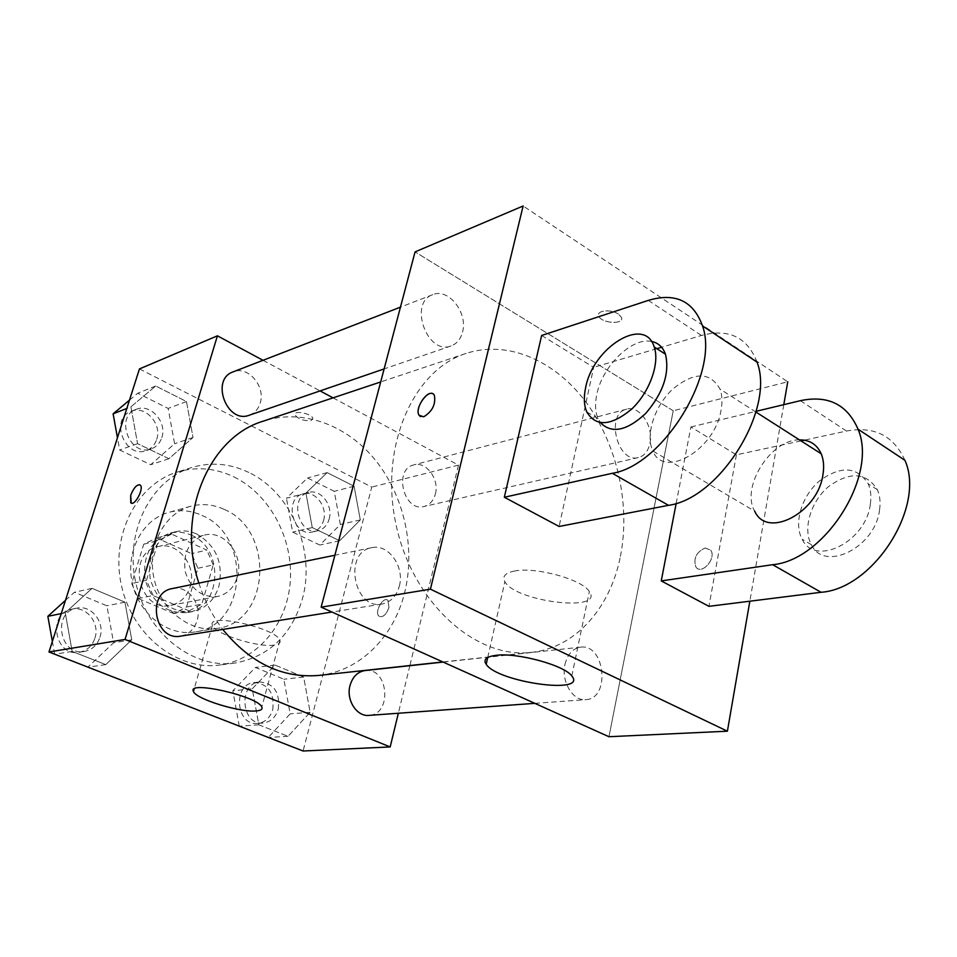 <?xml version="1.0" encoding="UTF-8"?>
<svg xmlns="http://www.w3.org/2000/svg" width="957" height="957" viewBox="0 0 957 957"><rect width="100%" height="100%" fill="white"/><g stroke="black" fill="none" stroke-linecap="round" stroke-linejoin="round"><path stroke-width="0.72" stroke-dasharray="4.79 3.59" d="M237.324 577.047C244.406 555.311 224.082 529.329 204.14 535.178C189.139 540.789 182.823 552.871 185.156 571.437C190.778 589.285 201.568 597.635 217.538 596.474C227.359 594.177 233.963 587.706 237.324 577.047M190.204 586.641C197.214 565.754 177.452 540.92 157.941 546.626C125.558 552.967 138.705 613.09 170.777 605.338C180.383 603.101 186.866 596.869 190.204 586.641M173.899 613.593L138.239 598.52L131.683 583.543L143.741 544.21L156.661 537.954L191.615 553.636L197.908 568.255L186.555 606.977L173.899 613.593L189.067 610.841L153.108 595.517L138.239 598.52M156.661 537.954L171.59 534.126L206.844 550.072L191.615 553.636M197.908 568.255L213.208 564.905L201.819 604.154L186.555 606.977M213.208 564.905L206.844 550.072M171.59 534.126L158.575 540.442L143.741 544.21M153.108 595.517L146.481 580.313L158.575 540.442M189.067 610.841L201.819 604.154M191.4 535.214C224.572 548.373 221.821 608.018 187.369 612.54C166.554 613.939 152.522 603.149 145.249 580.157C142.258 556.232 150.512 540.573 170.023 533.157C177.236 531.386 184.354 532.068 191.4 535.214M196.52 533.922C189.462 530.764 182.32 530.07 175.083 531.853C155.536 539.293 147.27 555.024 150.273 579.069C157.57 602.168 171.65 613.018 192.524 611.607C205.647 608.652 214.452 600.159 218.95 586.127C223.507 562.74 216.031 545.334 196.52 533.922M146.481 580.313L131.683 583.543M201.987 515.428C251.954 535.741 247.241 625.854 194.821 631.967C168.073 636.584 138.956 614.334 132.269 582.992C125.271 551.722 142.449 519.364 168.683 512.402C179.94 509.423 191.041 510.44 201.987 515.428M224.345 509.471C274.874 530.31 270.329 622.182 217.335 628.342C190.311 633.02 160.8 610.267 153.969 578.255C146.816 546.315 164.149 513.335 190.658 506.289C202.035 503.286 213.267 504.351 224.345 509.471M233.843 476.849C269.73 494.302 293.249 538.384 290.306 580.983C287.519 623.581 258.031 660.067 219.428 665.055C177.547 670.941 132.09 635.34 121.407 585.373C110.27 535.501 136.731 484.194 177.248 472.064C196.412 466.406 215.277 467.997 233.843 476.849M248.82 472.459C230.123 463.463 211.114 461.8 191.819 467.495C151.015 479.708 124.398 531.673 135.691 582.251C146.529 632.936 192.405 669.051 234.585 663.117C268.821 656.801 291.406 635.46 302.328 599.094C315.966 551.292 291.55 492.58 248.82 472.459M130.894 406.869L155.716 386.006L186.471 401.545L193.015 437.469L168.922 458.726L137.569 443.665L130.894 406.869L155.716 386.006L186.471 401.545L193.015 437.469L168.922 458.726L137.569 443.665L130.894 406.869L126.814 408.46M65.243 612.791L92.028 588.352L124.936 602.144L131.743 639.814L105.772 664.625L72.182 651.418L65.243 612.791L92.028 588.352L124.936 602.144L131.743 639.814L105.772 664.625L72.182 651.418L65.243 612.791L61.248 613.604M139.447 368.947L371.759 487.077L303.082 751.006M305.929 493.118L327.15 472.614L354.09 486.228L360.31 519.914L339.699 540.741L312.269 527.57L305.929 493.118L327.15 472.614L354.09 486.228L360.31 519.914L339.699 540.741L312.269 527.57L305.929 493.118L286.442 498.226L307.532 477.986L334.256 491.324L340.357 524.484L319.853 545.035L292.651 532.116L286.442 498.226M252.265 688.777L275.018 665.067L303.68 677.077L310.128 712.283L288.033 736.304L258.833 724.82L252.265 688.777L275.018 665.067L303.68 677.077L310.128 712.283L288.033 736.304L258.833 724.82L252.265 688.777L232.85 690.775L255.459 667.448L283.858 679.231L290.186 713.85L268.235 737.488M333.048 397.861L458.463 465.126L371.759 487.077M263.031 360.299L320.093 390.899M311.216 420.506L312.867 418.544C312.46 413.807 293.572 409.799 294.84 414.704C298.189 419.142 303.656 421.068 311.216 420.506L312.867 418.544C312.449 413.819 293.572 409.811 294.84 414.716C298.189 419.142 303.656 421.08 311.216 420.506M318.789 675.427C360.215 671.192 394.105 636.656 404.775 592.072C415.613 547.703 404.165 496.001 375.611 460.413C347.02 424.956 302.52 408.232 263.211 421.176M198.877 583.124C204.355 600.29 212.322 615.722 222.778 629.419M458.463 465.126L409.895 665.534M409.859 665.689L398.339 713.252M180.729 636.118C188.792 634.455 194.235 629.311 197.046 620.686C202.477 604.214 187.62 584.775 172.272 588.579M249.263 415.218C254.658 413.209 258.294 409.153 260.184 403.053C265.855 386.329 247.803 365.323 233.089 371.878M435.351 493.991C439.562 479.242 426.188 460.999 413.819 464.899C393.16 469.157 403.734 512.306 424.011 506.504C429.717 504.961 433.497 500.786 435.351 493.991M365.119 670.546C388.422 666.993 392.645 714.604 369.007 715.381M388.973 607.444L387.944 600.35C383.183 595.852 373.912 612.612 379.116 616.284C383.039 617.636 386.329 614.681 388.973 607.444L387.932 600.35C383.171 595.852 373.912 612.612 379.116 616.284C383.027 617.636 386.317 614.681 388.973 607.432M139.842 484.804L140.308 485.127C144.112 488.166 135.308 505.559 131.217 503.071M274.276 645.066C258.342 647.925 214.308 633.905 212.43 625.268C206.126 612.348 276.74 628.115 279.899 640.377C280.748 642.829 278.882 644.396 274.276 645.066M620.411 556.352C630.651 505.009 617.361 444.933 586.438 402.777C555.479 360.801 507.964 339.699 466.155 353.408C412.838 370.144 378.888 447.577 396.174 525.309C412.898 603.173 476.06 659.373 531.506 652.339C575.552 647.829 610.339 607.934 620.411 556.352M564.953 664.505C567.501 654.277 572.705 648.499 580.576 647.183C605.111 643.343 610.757 698.933 585.804 699.651C572.848 701.278 560.934 681.336 564.953 664.505M462.506 332.127C468.188 312.831 448.39 287.614 432.72 294.672C408.196 302.639 427.312 355.693 451.07 345.944C456.812 343.79 460.616 339.185 462.506 332.127M649.923 443.414C653.93 426.487 639.515 405.026 626.668 409.153C605.111 413.436 617.313 463.75 638.391 457.578C644.312 455.939 648.152 451.214 649.923 443.414M399.332 586.103C404.859 566.747 388.339 543.492 371.711 547.679C343.168 551.926 353.683 610.135 381.939 604.082C390.671 602.252 396.473 596.259 399.332 586.103M673.238 410.768L415.063 251.894L673.238 410.768L608.963 736.723L673.238 410.768L787.743 381.795L523.12 205.994M239.286 726.136L232.85 690.775M278.284 709.065C280.138 692.449 273.977 683.418 259.802 681.958C237.886 683.214 241.248 725.705 263.103 723.049C270.628 722.057 275.688 717.391 278.284 709.065M275.018 665.067L255.459 667.448M303.68 677.077L283.858 679.231M310.128 712.283L290.186 713.85M288.033 736.304L268.391 737.476M258.833 724.82L239.453 726.196M272.745 709.532C274.599 692.988 268.462 684.004 254.311 682.556C232.455 683.812 235.781 726.088 257.589 723.456C265.089 722.463 270.137 717.822 272.745 709.532M65.495 600.326L74.371 592.275L106.909 605.781L113.572 642.769L87.853 667.185M54.633 654.169L52.36 641.441M99.947 637.29C105.234 622.229 91.298 604.585 76.739 608.185C51.881 612.073 59.681 656.55 84.36 651.454C92.016 649.899 97.207 645.174 99.947 637.29M92.028 588.352L74.371 592.275M124.936 602.144L106.909 605.781M131.743 639.814L113.572 642.769M105.772 664.625L87.984 667.161M72.182 651.418L54.788 654.229M94.922 638.152C100.198 623.163 86.309 605.614 71.799 609.19C47.013 613.078 54.776 657.327 79.371 652.243C87.003 650.688 92.183 645.999 94.922 638.152M329.16 519.029C333.371 505.368 320.631 488.692 308.668 492.448C288.691 496.611 298.464 536.231 318.083 530.692C323.598 529.209 327.294 525.321 329.16 519.029M327.15 472.614L307.532 477.986M354.09 486.228L334.256 491.324M360.31 519.914L340.357 524.484M339.699 540.741L319.853 545.035M312.269 527.57L292.651 532.116M323.598 520.333C327.82 506.732 315.104 490.151 303.166 493.884C283.236 498.047 292.962 537.487 312.544 531.948C318.047 530.477 321.743 526.601 323.598 520.333M129.482 400.134L137.724 393.243L168.157 408.424L174.581 443.749L150.68 464.719L119.661 449.993L117.448 437.768M161.817 437.54C167.367 422.109 150.321 403.088 136.253 409.321C114.35 416.63 129.949 457.374 151.29 448.845C156.458 446.931 159.963 443.163 161.817 437.54M155.716 386.006L137.724 393.243M186.471 401.545L168.157 408.424M193.015 437.469L174.581 443.749M168.922 458.726L150.68 464.719M137.569 443.665L119.661 449.993M156.709 439.335C162.247 423.975 145.249 405.05 131.217 411.271C109.373 418.556 124.912 459.097 146.206 450.591C151.35 448.677 154.843 444.933 156.709 439.335M705.142 547.99L710.632 550.108C716.972 557.991 701.625 575.6 695.918 567.058C693.131 558.517 696.206 552.165 705.142 547.99C696.217 552.165 693.143 558.517 695.93 567.07C701.637 575.6 716.984 557.991 710.644 550.108L705.142 547.99M783.795 404.655L749.845 601.211M514.938 570.97C505.296 572.824 501.947 576.389 504.877 581.677C515.321 601.774 604.704 612.719 589.345 591.57C582.622 579.619 536.052 566.688 514.938 570.97M420.446 416.606L423.748 416.797C432.361 411.414 435.913 404.261 434.394 395.337L432.983 393.889M618.33 314.016C610.901 308.86 595.972 310.475 598.759 316.061C601.211 323.538 625.029 324.83 621.404 317.234L618.33 314.016L621.404 317.245C625.029 324.83 601.211 323.55 598.759 316.073C595.972 310.487 610.901 308.872 618.33 314.028M801.009 440.878L736.4 454.838L690.894 426.954L676.192 503.334M736.4 454.838L708.934 606.331M541.638 335.476L593.663 367.356L559.115 526.458M799.418 439.861C770.541 439.299 740.515 487.556 754.738 511.205L652.865 450.998C663.715 479.409 714.975 450.005 721.088 409.979C722.523 401.964 722.176 395.002 720.011 389.08C709.998 371.615 694.232 371.627 672.699 389.116C654.54 406.019 645.126 435.1 652.865 450.998M690.894 426.954L756.138 411.295M757.035 362.117C747.25 337.139 728.732 328.251 701.469 335.464L661.61 347.259M656.813 348.671L593.663 367.356M870.368 503.992C871.456 496.396 870.75 489.685 868.238 483.859C857.089 466.418 840.844 465.437 819.491 480.916C801.607 496.049 793.353 523.491 802.169 539.246C814.862 567.178 866.085 541.997 870.368 503.992M904.915 460.305C893.694 435.65 874.219 425.901 846.49 431.045L804.275 440.172M879.567 509.782C880.643 502.222 879.914 495.523 877.378 489.709C866.169 472.28 849.9 471.239 828.571 486.587C810.699 501.624 802.516 528.958 811.392 544.7C824.192 572.585 875.392 547.667 879.567 509.782M651.442 341.434C631.859 337.008 602.156 366.411 596.785 394.547C594.799 404.033 595.23 412.048 598.065 418.604L600.482 422.695M800.411 400.672L846.49 431.045M648.284 300.402L701.469 335.464M170.777 605.338L217.538 596.474M157.941 546.626L204.14 535.178M175.083 531.853L170.023 533.157M192.524 611.607L187.369 612.54M170.394 534.413L155.477 538.241M190.658 506.289L168.683 512.402M217.335 628.342L194.821 631.967M191.819 467.495L177.248 472.064M234.585 663.117L219.428 665.055M212.43 625.268L194.163 689.04M279.899 640.377L261.811 707.056M466.155 353.408L380.683 381.951M531.506 652.339L442.876 661.957M534.831 703.347L585.804 699.651M443.139 662.077L580.576 647.183M432.72 294.672L400.457 307.149M451.07 345.944L384.128 368.923M626.668 409.153L413.819 464.899M638.391 457.578L424.011 506.504M371.711 547.679L334.866 555.239M381.939 604.082L331.971 612.037M259.802 681.958L254.311 682.556M263.103 723.049L257.589 723.456M76.739 608.185L71.799 609.19M84.36 651.454L79.371 652.243M308.668 492.448L303.166 493.884M318.083 530.692L312.544 531.948M136.253 409.321L131.217 411.271M151.29 448.845L146.206 450.591M571.819 676.001L589.345 591.57M487.735 657.483L504.877 581.677M755.934 412.048L720.011 389.08M877.378 489.709L868.238 483.859M811.392 544.7L802.169 539.246M586.773 411.929L598.065 418.604"/><path stroke-width="1.44" d="M398.339 713.252L390.181 746.938L303.082 751.006L48.986 651.968L139.447 368.947L217.418 335.823L263.031 360.299M320.093 390.899L333.048 397.861M380.683 381.951L263.211 421.176C208.913 437.146 175.909 514.675 198.877 583.124M222.778 629.419C250.375 663.129 282.375 678.465 318.789 675.427L442.876 661.957M390.181 746.938L125.032 639.443L217.418 335.823M334.866 555.239L172.272 588.579C146.026 592.634 154.687 641.561 180.729 636.118L331.971 612.037M400.457 307.149L233.089 371.878C210.145 379.462 226.953 424.214 249.263 415.218L384.128 368.923M534.831 703.347L369.007 715.381C356.734 716.841 345.896 699.914 350.023 685.499C352.619 676.743 357.655 671.754 365.119 670.546L443.139 662.077M125.032 639.443L48.986 651.968M256.344 710.907C240.482 712.798 195.707 699.041 193.458 691.48C186.579 680.044 258.151 696.301 261.811 707.056C262.768 709.209 260.95 710.489 256.344 710.907M131.217 503.071L130.69 495.391C133.836 487.508 137.042 484.086 140.296 485.127C144.328 488.441 134.363 506.887 130.762 502.76L130.678 495.391C133.478 488.19 136.528 484.661 139.842 484.804M749.845 601.211L727.404 731.196L608.963 736.723L321.145 607.169L415.063 251.894L523.12 205.994L430.435 589.177L321.145 607.169L415.063 251.894M268.391 737.476L239.286 726.136M52.36 641.441L47.85 616.32L65.495 600.326M87.984 667.161L54.633 654.169M61.248 613.604L47.85 616.32M117.448 437.768L113.117 413.819L129.482 400.134M126.814 408.46L113.117 413.819M787.743 381.795L783.795 404.655M496.001 655.342C517.175 652.375 564.654 665.354 571.819 676.001C587.969 694.985 497.389 682.174 486.192 664.302C483.046 659.588 486.323 656.598 496.001 655.342M608.963 736.723L321.145 607.169M727.404 731.196L430.435 589.177M423.736 416.797L419.07 415.242C413.903 407.634 430.028 386.604 434.382 395.337C435.902 404.261 432.349 411.414 423.736 416.797M432.983 393.889C426.906 389.774 414.548 408.795 419.07 415.242L420.446 416.606M676.192 503.334L661.251 580.911L708.934 606.331L821.046 592.287C873.227 588.818 925.969 506.755 904.915 460.305L858.034 429.179C878.311 475.904 824.551 560.276 772.658 564.702L821.046 592.287M504.339 497.245L559.115 526.458L668.5 505.32C719.52 498.693 775.409 409.297 757.035 362.117L702.534 325.93C693.37 300.881 675.283 292.375 648.284 300.402L541.638 335.476L504.339 497.245L612.336 473.296C662.746 465.413 719.76 373.266 702.534 325.93M754.738 511.205C766.892 539.317 818.187 512.832 823.02 474.17C824.216 466.442 823.618 459.647 821.214 453.785C816.955 444.443 809.694 439.801 799.418 439.861M756.138 411.295L800.411 400.672C828.02 394.894 847.232 404.404 858.034 429.179M661.251 580.911L772.658 564.702M661.61 347.259L656.813 348.671M804.275 440.172L801.009 440.878M600.482 422.695C611.631 434.011 626.679 430.961 645.604 413.544C663.213 393.004 669.84 373.23 665.474 354.21C662.854 347.02 658.177 342.762 651.442 341.434M585.6 387.824C592.694 347.57 644.779 314.997 654.229 347.02C660.007 363.337 649.468 392.454 631.524 409.237C610.889 426.14 595.972 427.037 586.773 411.929C583.973 405.373 583.591 397.334 585.6 387.824M612.336 473.296L668.5 505.32M194.163 689.04L193.458 691.48M486.192 664.302L487.735 657.483M821.214 453.785L755.934 412.048M654.229 347.02L665.474 354.21"/></g></svg>
